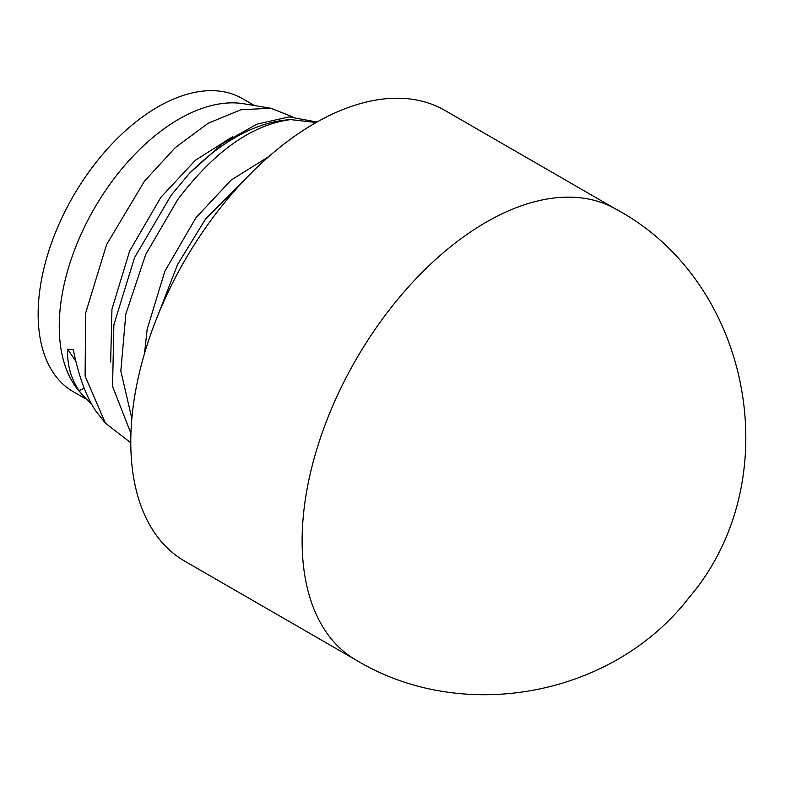 <?xml version="1.0" encoding="UTF-8"?>
<svg xmlns="http://www.w3.org/2000/svg" width="785" height="785" viewBox="0 0 785 785"><rect width="100%" height="100%" fill="white"/><g stroke="black" fill="none" stroke-linecap="round" stroke-linejoin="round"><path stroke-width="1.18" d="M92.149 405.119L78.264 390.145A169.197 97.683 -60 0 1 120.134 170.885A169.197 97.683 -60 0 1 243.615 103.748L270.747 108.232L292.726 116.867M85.457 398.741L73.191 391.656A169.197 97.683 -60 0 1 99.028 158.698A169.197 97.683 -60 0 1 242.388 98.586L254.409 105.533M130.781 442.789L105.386 423.154L85.114 376.093L85.604 313.205L106.574 244.635L144.44 181.168L175.3 147.59L208.27 123.186L240.966 109.743L270.747 108.242M158.246 314.451L177.606 264.417L205.641 218.927L254.87 169.462M82.974 395.866L79.118 390.734C70.925 378.615 67.098 364.76 67.618 349.158L73.309 349.678C78.677 376.211 86.193 396.68 95.849 411.075L105.386 423.154M316.149 122.509L290.587 119.605C251.965 124.668 214.344 151.338 177.714 199.596L145.696 254.497L125.835 314.02L120.831 370.971L131.841 418.562M144.499 353.564L147.119 329.464L164.801 271.355L196.005 217.671L231.114 180.079L268.696 156.666M110.665 362.013L111.951 309.162L129.633 251.043L160.837 197.369L195.436 160.209L232.527 136.776M84.181 388.153L79.118 390.734M317.012 122.018L289.076 116.906L256.911 124.158L222.93 143.312L189.725 173.034C223.882 139.494 257.509 121.685 290.587 119.605M130.928 433.359L112.569 386.426L113.874 324.784L134.529 257.657L171.248 195.122L189.725 173.034M67.618 349.158L75.88 361.306M616.225 209.33L444.889 110.41A260.218 150.239 120 0 0 314.775 123.294A260.218 150.239 120 0 0 144.783 352.602A260.218 150.239 120 0 0 184.671 561.118L356.007 660.038C462.414 724.408 612.467 696.57 688.671 598.033C789.347 480.744 751.932 282.06 616.225 209.33A260.218 150.239 120 0 0 486.121 222.214A260.218 150.239 120 0 0 302.117 540.914A260.218 150.239 120 0 0 356.007 660.038"/></g></svg>
